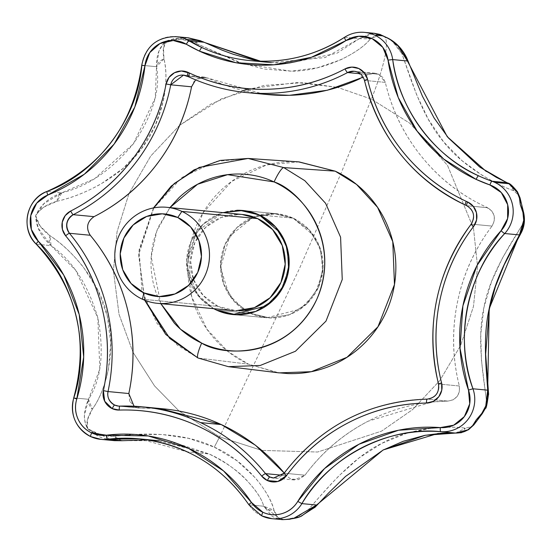 <?xml version="1.0" encoding="UTF-8"?>
<svg xmlns="http://www.w3.org/2000/svg" width="552" height="552" viewBox="0 0 552 552"><rect width="100%" height="100%" fill="white"/><g stroke="black" fill="none" stroke-linecap="round" stroke-linejoin="round"><path stroke-width="0.41" stroke-dasharray="2.76 2.07" d="M244.729 310.231L250.408 313.322L216.508 310.1L250.408 313.322L266.844 317.773L300.219 309.134L314.985 293.774L322.554 273.054L321.388 252.25L313.853 235.69L293.174 218.171L259.267 214.949L293.174 218.171L276.738 213.714L253.596 216.957M248.124 158.452L216.129 161.412L181.829 177.516L153.284 208.69L139.118 249.863L141.926 290.78L156.968 323.286L177.275 345.09L197.844 357.896M169.926 207.6L158.907 225.913C154.105 236.601 151.489 247.807 151.062 259.537C150.634 271.267 152.421 282.631 156.43 293.623L160.735 303.538L151.2 256.825L156.851 230.888L169.94 207.6M144.99 300.336L138.6 255.017L153.78 207.876M299.087 161.902L266.595 164.924L231.785 181.318L202.853 213.037L188.591 254.872L191.578 296.369L206.952 329.247L227.596 351.258L248.455 364.141L198.154 358.041L248.455 364.141L277.504 372.683M466.675 205.668A184.927 181.47 -84.6 0 0 466.757 205.703L487.651 207.724L466.757 205.703A184.927 181.47 95.4 0 1 465.377 205.068A184.927 181.47 -84.6 0 1 364.513 80.399L385.317 82.379C391.81 109.979 403.905 134.722 421.611 156.602C439.309 178.489 460.837 195.304 486.181 207.048L491.846 210.995L494.212 215.804L494.288 221.193L492.046 226.085C474.727 248.759 463.197 274.137 457.449 302.227C451.702 330.324 452.336 358.241 459.34 385.993L459.478 391.402L457.27 396.343L453.171 399.8L448.003 401.09L431.802 402.035L368.087 421.224C342.964 434.238 321.926 452.226 304.98 475.189L298.425 479.647L290.593 478.943L286.35 475.61A184.927 181.47 -84.6 0 0 284.239 473.029L286.35 475.61L290.593 478.943L294.388 479.971L304.98 475.189L284.176 473.209A12.061 11.833 95.4 0 1 273.702 478.004L284.094 473.319M284.087 473.236A4.023 0.407 -143.6 0 1 284.176 473.209A184.927 181.47 95.4 0 1 427.2 399.117L448.003 401.09A184.927 181.47 -84.6 0 0 304.98 475.189L284.176 473.209A184.927 181.47 -84.6 0 1 427.2 399.117L448.003 401.09C456.428 399.676 460.209 394.639 459.34 385.993L438.536 384.013A12.061 11.833 95.4 0 1 427.2 399.117M282.238 475.224L286.35 475.61L282.238 475.224M204.302 77.114L183.499 75.134L187.294 76.162L208.097 78.142L204.302 77.114L195.615 79.861M368.384 74.527L360.304 73.761L368.384 74.527L373.531 73.174L378.741 74.251L374.946 73.223L368.384 74.527L363.188 77.17M374.946 73.223L354.142 71.242L357.938 72.271L378.741 74.251L382.95 77.535L385.317 82.379A184.927 181.47 -84.6 0 0 486.181 207.048A184.927 181.47 -84.6 0 0 487.561 207.683L466.757 205.703M139.304 438.854L187.335 451.874L208.98 453.93L176.64 443.339M176.605 443.332L163.696 441.234L148.792 440.068L159.197 440.751M144.044 439.958L122.282 440.675L158.555 440.689L208.98 453.93L187.335 451.874C212.644 463.777 233.192 481.427 248.973 504.825L263.69 506.218L272.343 516.555L280.878 519.549M390.857 40.075L382.626 35.873A88.444 16.091 -65.1 0 1 383.702 36.17A88.444 16.091 -65.1 0 1 371.386 99.125L337.582 87.388L371.386 99.125L340.763 173.942L299.522 268.382L219.599 436.873A88.444 16.091 -65.1 0 1 214.279 447.127L188.687 438.364L161.902 434.486L135.233 434.472M135.199 434.472L114.395 436.246L99.698 434.914L87.616 428.711L87.444 419.893L92.315 409.184C99.56 399.048 104.949 385.648 108.475 368.971L110.759 342.84L107.309 316.068L97.994 290.455L83.773 267.644C73.14 254.224 61.893 243.591 50.025 235.738L40.199 226.113L35.666 215.625L39.289 211.043L44.119 206.945L57.091 201.211C71.077 198.12 85.67 192.393 100.871 184.037L122.917 168.526L141.484 148.736L155.195 125.552L163.302 100.906C166.545 84.58 166.759 70.58 163.951 58.905L163.509 47.962L166.959 40.793L180.656 39.082L194.842 42.904L238.084 62.162L264.242 69.048L291.125 71.167L317.262 67.841L340.632 59.823C354.936 52.847 364.858 45.878 370.385 38.902L376.781 34.603L380.224 34.679M380.245 34.686L381.984 35.438M243.225 90.521L210.836 104.093L179.676 125.304L221.338 98.87L263.911 85.45L303.31 82.662L337.472 87.368L296.741 82.524L249.166 88.796M179.566 125.394L150.751 156.009L129.03 193.462L150.751 156.009L179.566 125.394M128.975 193.593L117.045 231.826L113.436 270.777L117.045 231.826L128.975 193.593M113.436 270.922L119.032 314.323L132.942 352.148L119.032 314.323L113.436 270.922M133.011 352.279L154.532 385.903L179.027 410.985L154.532 385.903L133.011 352.279M179.124 411.067L219.599 436.873L179.124 411.067M159.79 408.494L140.712 408.101L135.454 407.031L129.81 401.497M129.803 401.483L128.816 393.548M90.231 235.255L87.802 230.446L87.692 225.03L89.921 220.103L94.033 216.66M191.558 86.802L193.724 81.875L197.782 78.398L202.915 77.066L208.097 78.142L263.697 94.206M298.57 161.867L295.7 161.729C281.913 161.253 268.555 163.489 255.617 168.422C242.687 173.362 231.164 180.628 221.048 190.226C210.94 199.824 203.005 211.023 197.257 223.815C191.51 236.615 188.377 250.035 187.859 264.077C187.349 278.125 189.488 291.725 194.29 304.883C199.093 318.042 206.186 329.758 215.57 340.025C224.954 350.292 235.918 358.331 248.455 364.141L279.029 372.876M271.618 518.666A32.161 31.561 95.4 0 1 261.952 515.968A32.161 31.561 95.4 0 1 248.973 504.825L263.69 506.218L273.985 510.221C276.124 516.907 279.36 520.032 283.693 519.598L278.001 517.562L273.985 510.221C271.336 500.229 265.057 489.389 255.148 477.687L236.891 460.692L214.279 447.127A88.444 16.091 114.9 0 0 219.599 436.873L261.765 450.391L219.599 436.873L299.522 268.382L340.757 173.949L371.386 99.125L409.867 123.268L447.499 165.358L473.519 228.48L477.563 266.519L473.485 306.408L460.685 345.386L439.813 380.556L412.627 409.57L381.591 431.119L317.635 452.019L261.883 450.411L317.635 452.019L381.591 431.119L412.627 409.57L439.813 380.556L460.685 345.386L473.485 306.408L477.563 266.519L473.519 228.48L447.499 165.358L409.867 123.268L371.386 99.125A88.444 16.091 114.9 0 0 383.702 36.17M391.616 40.579L394.238 42.697L401.835 53.482L416.788 95.123L428.317 119.308L443.539 141.76L462.148 160.777L482.234 175.336C495.392 182.933 505.936 188.08 513.871 190.785L519.404 196.098L519.949 197.54M523.765 213.231L523.703 220.966L522.206 224.968L502.417 258.094L491.584 281.458L483.959 307.367L480.757 334.381L481.475 360.463L486.367 400.193L485.988 405.361L483.994 410.84L482.614 413.158M473.706 425.054L472.305 426.406L465.308 428.235C457.222 426.834 445.609 426.875 430.484 428.359L406.403 433.403L381.949 443.284L359.069 457.918L338.928 475.796C326.915 488.534 316.8 499.746 308.582 509.434L297.211 517.12L285.08 519.591M385.786 37.15L391.568 40.544M374.877 33.361L371.165 33.375L359.311 38.681L344.6 37.281A32.161 31.561 95.4 0 1 364.43 32.368M100.45 439.316A32.161 31.561 95.4 0 1 90.77 436.625A32.161 31.561 -84.6 0 1 73.795 397.888L88.513 399.282L84.47 415.145C83.98 418.099 85.029 422.618 87.616 428.711C94.558 434.3 99.767 437.453 103.258 438.178L114.292 440.641M188.211 37.805L183.45 37.605L174.991 38.454L166.959 40.793L162.364 45.278L158.9 51.239L156.533 66.702L141.816 65.308A152.766 149.909 95.4 0 1 47.134 191.392L61.845 192.793L57.091 201.211C46.879 204.095 39.737 208.897 35.666 215.625C36.887 222.849 41.676 229.556 50.025 235.738L51.046 245.605L36.328 244.212A152.766 149.909 95.4 0 1 73.795 397.888L88.513 399.282L99.802 368.991L97.814 317.704L75.748 270.328L51.046 245.605L36.328 244.212A32.161 31.561 -84.6 0 1 47.134 191.392L61.845 192.793L43.843 203.75L35.666 215.625L38.281 228.259L51.046 245.605A12.061 8.949 126.4 0 1 50.025 235.738C72.878 250.263 100.533 283.369 107.309 316.068C116.362 348.215 106.812 389.76 92.315 409.184C87.368 416.995 85.801 423.501 87.616 428.711C83.104 420.617 83.4 410.805 88.513 399.282L92.315 409.184A12.061 9.667 32.3 0 1 88.513 399.282C101.32 379.486 104.425 352.293 97.814 317.704C87.878 284.363 72.284 260.33 51.046 245.605C40.903 236.449 35.776 226.458 35.666 215.625C40.117 205.227 48.845 197.609 61.845 192.793L94.454 178.855L133.37 143.837L155.243 97.911L156.533 66.702L141.816 65.308A32.161 31.561 95.4 0 1 175.357 36.598M486.222 171.444L506.688 182.636M455.676 433.085L465.308 428.235A12.061 11.192 -86.1 0 1 455.662 433.085L438.24 433.417M121.626 440.737A12.061 8.694 85.9 0 1 114.395 436.246C139.511 433.009 182.408 431.381 214.279 447.127C246.91 461.224 270.639 493.812 273.985 510.221A12.061 10.736 -17.7 0 1 263.69 506.218C262.131 499.443 256.162 490.466 245.778 479.281C237.408 470.352 225.14 461.9 208.98 453.93C237.139 465.957 260.606 492.474 263.69 506.218L280.733 519.529L283.417 519.611M260.592 61.21L271.439 62.631L288.868 63.266L336.913 53.247L359.311 38.681L344.6 37.281A152.766 149.909 -84.6 0 1 249.952 60.589M482.269 413.655L483.98 410.867L486.015 405.299L486.367 400.193L487.816 397.764M487.83 397.723L488.541 393.7M522.565 228.004L522.206 224.968L523.696 221.021L523.682 212.817M521.523 232.157L522.565 228.052M488.568 394.646A12.061 10.46 -2 0 1 486.367 400.193C484.207 381.08 476.259 339.922 483.959 307.367C489.596 274.385 513.098 240.182 522.206 224.968A12.061 10.695 -153.8 0 1 521.944 231.274M405.168 55.614L401.835 53.482L392.03 40.855M391.961 40.807L385.8 37.157M508.378 183.347A12.061 11.157 -64.9 0 1 513.871 190.785C499.822 186.114 463.714 168.16 443.539 141.76C421.762 116.838 409.784 75.645 401.835 53.482A12.061 9.625 156.7 0 1 406.769 57.974L405.202 55.648M520.032 197.837L519.418 196.119L513.871 190.785L509.475 184.051M509.42 184.009L507.812 183.078M520.274 204.564L520.481 200.473M202.129 41.448L194.842 42.904C185.161 38.495 175.867 37.791 166.959 40.793L187.756 37.764M202.943 41.759L202.135 41.455M271.225 62.611L325.045 57.587L359.311 38.681A12.061 10.923 -136.7 0 1 370.385 38.902C359.973 52.654 324.038 71.532 291.125 71.167L243.377 63.908L194.842 42.904A12.061 8.777 114.8 0 1 202.618 41.614M380.149 34.652L370.385 38.902L359.311 38.681L373.856 33.272M381.294 35.066L380.169 34.659M57.091 201.211A12.061 8.797 74.4 0 1 61.845 192.793C87.361 186.659 111.2 170.34 133.37 143.837C153.001 114.692 160.722 88.982 156.533 66.702A12.061 9.943 169.5 0 1 163.951 58.905C169.968 81.206 162.405 122.806 141.484 148.736C122.454 176.047 83.966 195.594 57.091 201.211M163.951 58.905L156.533 66.702C156.257 54.558 159.735 45.926 166.959 40.793C163.357 44.27 162.357 50.308 163.951 58.905M113.319 440.544L87.616 428.711C94.737 434.452 103.659 436.963 114.395 436.246L121.399 440.744M314.702 507.55A12.061 9.363 44.7 0 1 308.582 509.434C324.88 490.742 352.217 457.484 381.949 443.284C410.785 427.075 450.949 425.516 465.308 428.235L472.319 426.392L473.899 424.812M285.025 519.591L297.169 517.134L308.582 509.434L313.26 508.489M313.281 508.475L315.192 507.067M293.34 518.576L283.693 519.598M471.16 224.133A4.023 0.414 -142.6 0 1 471.242 224.112L492.046 226.085C496.22 218.544 494.758 212.423 487.651 207.724L466.847 205.744A12.061 11.833 95.4 0 1 471.242 224.112L492.046 226.085A184.927 181.47 -84.6 0 0 459.34 385.993L438.461 383.978M357.938 72.271L364.513 80.399L385.317 82.379L378.741 74.251L357.938 72.271A12.061 11.833 95.4 0 1 364.513 80.399L364.437 80.371M188.674 76.811A184.927 181.47 -84.6 0 0 188.756 76.852A184.927 181.47 95.4 0 1 187.383 76.204L208.187 78.184A184.927 181.47 -84.6 0 0 209.56 78.826A184.927 181.47 -84.6 0 0 268.017 94.613M187.294 76.162L208.187 78.184L187.294 76.162M134.026 406.244L135.454 407.031L140.712 408.101L118.445 406.079L139.249 408.059M163.213 408.825A184.927 181.47 -84.6 0 0 140.712 408.101L119.908 406.127M187.335 451.874A152.766 149.909 95.4 0 1 248.973 504.825A32.161 31.561 -84.6 0 0 261.952 515.968M141.74 65.302L141.816 65.308A32.161 31.561 -84.6 0 1 175.557 36.611M471.242 224.112A184.927 181.47 -84.6 0 0 438.536 384.013M198.154 358.041L228.328 366.659M213.679 308.678L200.293 298.204L189.798 280.878L186.631 260.758L191.261 240.907L202.991 224.347L220.041 213.596L222.815 212.63L220.041 213.596L202.991 224.347L191.261 240.907L186.631 260.758L189.798 280.878L200.293 298.204L213.679 308.678L196.774 293.912L186.666 265.457L196.484 231.833L222.822 212.63M253.589 216.957L229.563 236.235L220.524 267.651L229.128 294.913L244.715 310.224M216.508 310.1L250.408 313.322A52.261 51.288 -84.6 0 0 272.943 317.98A52.261 51.288 -84.6 0 0 322.023 276.138A52.261 51.288 -84.6 0 0 293.174 218.171L259.267 214.949L293.174 218.171L309.389 230.06L319.877 247.386L323.051 267.506L318.414 287.357L306.684 303.917L289.641 314.668L269.88 317.973L250.408 313.322L234.193 301.426L223.705 284.101L220.531 263.987L225.168 244.136L236.898 227.569L253.941 216.819L273.702 213.52L293.174 218.171A52.261 51.288 -84.6 0 0 270.639 213.507A52.261 51.288 -84.6 0 0 221.559 255.355A52.261 51.288 -84.6 0 0 250.408 313.322L216.508 310.1A52.261 51.288 95.4 0 1 187.652 252.133A52.261 51.288 95.4 0 1 236.739 210.284M236.822 214.3A48.245 47.341 -84.6 0 0 191.516 252.926A48.245 47.341 -84.6 0 0 218.15 306.436L142.409 299.232L218.15 306.436L236.125 310.728M250.408 313.322L234.193 301.426L223.705 284.101L220.531 263.987L225.168 244.136L236.898 227.569L253.941 216.819L273.702 213.52L293.174 218.171L309.389 230.06L319.877 247.386L323.051 267.506L318.414 287.357L306.684 303.917L289.641 314.668L269.88 317.973L250.408 313.322M242.045 214.459L239.651 214.314L221.414 217.364L205.675 227.286L194.849 242.569L190.571 260.896L193.497 279.471L203.184 295.458L218.15 306.436A48.245 47.341 -84.6 0 0 238.954 310.741M232.937 314.55L266.844 317.773L232.937 314.55M153.477 207.931L138.476 253.071L144.7 300.226M260.599 61.21L271.522 62.638M281.541 519.598L280.733 519.529M294.388 479.971L283.245 478.908M283.204 478.908L273.585 477.991M242.839 210.491L276.738 213.714L242.839 210.491"/><path stroke-width="0.83" d="M222.822 212.63L242.839 210.491L259.267 214.949L279.954 232.468L287.488 249.028L288.655 269.831L281.078 290.552L266.319 305.911L232.937 314.55L216.508 310.1L235.98 314.743L255.742 311.445L272.785 300.695L284.515 284.135L289.144 264.284L285.977 244.163L275.482 226.837L259.267 214.949L239.796 210.298L222.815 212.63L239.796 210.298L259.267 214.949A52.261 51.288 95.4 0 1 288.123 272.909A52.261 51.288 95.4 0 1 239.037 314.757A52.261 51.288 95.4 0 1 216.508 310.1L213.679 308.678M169.94 207.6L197.568 184.264L227.638 174.66L274.102 181.932A16.084 2.926 -65.1 0 1 283.749 167.587L248.124 158.452L283.749 167.587L335.188 171.154L299.087 161.902L248.124 158.452L220.324 160.404L194.042 169.857L171.203 186.1L153.477 207.931M197.844 357.896L169.726 338.397L144.99 300.336M197.975 357.986A16.084 2.926 -65.1 0 1 201.673 343.109L180.504 329.192L160.749 303.538L174.204 322.968C182.043 331.538 191.199 338.252 201.673 343.109A16.084 2.926 114.9 0 0 197.975 357.986M153.78 207.876L174.287 183.512L199.231 167.401L248.124 158.452M345 68.91A180.911 177.523 95.4 0 1 189.633 73.119A4.023 0.731 114.9 0 0 188.708 76.838A4.023 0.731 -65.1 0 1 189.633 73.119L181.36 70.994L174.473 72.747L169.029 77.383L166.111 83.973C160.715 111.504 149.64 136.427 132.88 158.748C116.12 181.063 95.392 198.485 70.711 211.016L65.226 215.604L62.259 222.173L62.404 229.39L65.64 235.807C83.386 257.191 95.579 281.485 102.21 308.685C108.841 335.892 109.234 363.209 103.39 390.643L104.694 401.235L112.235 408.639A16.084 15.78 -84.6 0 0 119.246 410.067A4.023 0.766 -91.8 0 1 119.887 406.127A4.023 0.766 88.2 0 0 119.246 410.067C146.77 409.204 173.052 414.58 198.078 426.178C223.112 437.784 244.322 454.427 261.717 476.114L267.375 480.55A16.084 15.78 -84.6 0 0 286.557 475.548A4.023 0.407 -143.6 0 1 284.087 473.236A4.023 0.407 36.4 0 0 286.557 475.548C303.131 453.082 323.713 435.487 348.291 422.756C372.876 410.019 398.93 403.457 426.468 403.057L433.361 401.338L438.826 396.722L441.766 390.147L441.586 382.922C434.734 355.778 434.12 328.468 439.737 300.985C445.361 273.502 456.642 248.676 473.582 226.499L476.576 219.944L476.459 212.72L473.25 206.296L467.599 201.956A180.911 177.523 95.4 0 1 466.254 201.335A4.023 0.731 114.9 0 0 465.329 205.054A4.023 0.731 -65.1 0 1 466.254 201.335C441.455 189.847 420.403 173.397 403.084 151.993C385.765 130.582 373.932 106.377 367.584 79.378L364.423 72.926L358.814 68.538L351.872 67.102L345 68.91C320.753 81.73 294.996 88.513 267.727 89.251C240.458 89.99 214.424 84.608 189.633 73.119A180.911 177.523 95.4 0 1 188.287 72.484A16.084 15.78 -84.6 0 0 166.111 83.973A180.911 177.523 95.4 0 1 70.711 211.016A16.084 15.78 -84.6 0 0 65.64 235.807A180.911 177.523 95.4 0 1 103.39 390.643A16.084 15.78 -84.6 0 0 112.235 408.639L119.246 410.067A180.911 177.523 95.4 0 1 261.717 476.114A4.023 0.545 -38.7 0 1 265.546 473.637L282.238 475.224L265.546 473.637A184.927 181.47 -84.6 0 0 200.493 422.597A184.927 181.47 95.4 0 1 265.546 473.637A4.023 0.545 141.3 0 0 261.717 476.114A16.084 15.78 -84.6 0 0 267.375 480.55L277.822 481.489L286.557 475.548A180.911 177.523 95.4 0 1 426.468 403.057A4.023 0.773 -90.8 0 1 427.179 399.117A4.023 0.773 89.2 0 0 426.468 403.057A16.084 15.78 -84.6 0 0 441.586 382.922L438.461 383.978L441.586 382.922A180.911 177.523 95.4 0 1 473.582 226.499A4.023 0.414 -142.6 0 1 471.153 224.133A4.023 0.414 -142.6 0 1 471.16 224.133A4.023 0.414 37.4 0 0 473.582 226.499A16.084 15.78 -84.6 0 0 467.599 201.956L466.254 201.335A180.911 177.523 95.4 0 1 367.584 79.378L364.437 80.371L367.584 79.378A16.084 15.78 -84.6 0 0 345 68.91A4.023 0.649 62.1 0 0 347.581 72.553A4.023 0.649 -117.9 0 1 345 68.91M357.938 72.271A12.061 11.833 95.4 0 0 347.581 72.553L360.304 73.761L347.581 72.553A184.927 181.47 95.4 0 1 247.213 92.632A184.927 181.47 95.4 0 1 188.756 76.852A184.927 181.47 -84.6 0 0 247.255 92.639A184.927 181.47 -84.6 0 0 347.581 72.553L354.142 71.242C359.49 72.057 362.919 75.1 364.437 80.371L364.513 80.399A184.927 181.47 95.4 0 0 465.377 205.068A184.927 181.47 -84.6 0 0 466.675 205.668M466.757 205.703A12.061 11.833 95.4 0 1 466.847 205.744C473.954 210.443 475.417 216.563 471.242 224.112A4.023 0.414 37.4 0 0 471.153 224.133C475.451 216.453 473.968 210.312 466.709 205.689A4.023 0.731 -65.6 0 1 467.599 201.956A4.023 0.731 114.4 0 0 466.709 205.689L465.329 205.061C412.875 179.297 379.245 137.738 364.437 80.371M119.867 406.127A12.061 11.833 95.4 0 1 114.65 405.051A4.023 0.731 114.9 0 0 112.235 408.639A4.023 0.731 -65.1 0 1 114.65 405.051C109.186 401.732 106.978 397.233 108.019 391.554L128.823 393.535C134.798 365.486 134.391 337.562 127.615 309.755C120.833 281.948 108.371 257.115 90.231 235.255L90.217 235.235M273.702 478.004A12.061 11.833 95.4 0 1 269.79 476.962A4.023 0.731 114.9 0 0 267.375 480.55A4.023 0.731 -65.1 0 1 269.79 476.962L265.546 473.637A12.061 11.833 95.4 0 0 269.79 476.962L273.702 478.004M381.984 35.438L382.626 35.873L374.635 35.114A32.161 31.561 95.4 0 1 392.707 59.581L407.424 60.982L447.223 136.668L480.061 167.311L506.688 182.636L491.97 181.242A152.766 149.909 95.4 0 1 478.536 175.791A4.023 0.731 114.9 0 0 476.121 179.379A156.789 153.856 -84.6 0 0 489.914 184.968A4.023 0.752 -70.8 0 1 491.97 181.242A32.161 31.561 95.4 0 1 494.806 182.388A32.161 31.561 95.4 0 1 504.721 233.524L519.439 234.924L523.724 220.345L522.93 212.41L520.274 204.564L519.46 198.127L517.238 192.324L508.937 183.733L494.806 182.388L508.937 183.733L506.688 182.636L491.97 181.242A4.023 0.752 109.2 0 0 489.914 184.968L501.264 192.538L507.681 204.716L507.612 218.557L501.064 230.715L476.942 265.622L462.914 305.822L460.023 348.346L468.476 390.057L469.717 403.836L464.349 416.581L453.682 425.192L440.289 427.593L398.523 430.236L358.966 444.243L324.535 468.572L297.769 501.423A28.138 27.614 95.4 0 1 262.821 512.235A4.023 0.731 114.9 0 0 261.896 515.954A4.023 0.731 -65.1 0 1 262.821 512.235L251.47 502.479L223.519 470.877L188.211 448.141L148.171 435.949L106.343 435.211A28.138 27.614 95.4 0 1 91.646 432.892A4.023 0.731 114.9 0 0 90.721 436.611A4.023 0.731 -65.1 0 1 91.646 432.892C85.332 429.967 80.764 425.275 77.935 418.823C75.106 412.365 74.727 405.761 76.79 398.992L83.697 356.937L79.233 314.578L63.735 275.048L38.336 241.272L31.354 229.425L30.767 215.597L36.729 203.136L47.789 195.056L84.352 174.218L114.091 144.134L134.812 107.033L144.969 65.653L149.723 52.668L159.976 43.546L173.238 40.489L186.307 44.236L199.5 51.157A156.789 153.856 -84.6 0 0 345.938 40.6A4.023 0.614 -123 0 1 344.517 37.301A4.023 0.614 57 0 0 345.938 40.6L358.855 36.253L372.221 38.702L382.798 47.348L388.028 60.106L398.24 97.518L417.181 131.183L443.684 159.045L476.121 179.379L489.914 184.968A28.138 27.614 95.4 0 1 501.064 230.715A156.789 153.856 -84.6 0 0 468.476 390.057A28.138 27.614 95.4 0 1 440.289 427.593A156.789 153.856 -84.6 0 0 297.769 501.423C294.092 507.44 288.931 511.483 282.279 513.539C275.62 515.596 269.141 515.161 262.821 512.235A28.138 27.614 95.4 0 1 251.47 502.479A156.789 153.856 -84.6 0 0 106.343 435.211L91.646 432.892A28.138 27.614 95.4 0 1 76.79 398.992L73.72 397.895L76.79 398.992A156.789 153.856 -84.6 0 0 38.336 241.272A4.023 0.6 135.2 0 0 36.253 244.177A4.023 0.6 135.2 0 0 36.328 244.212A32.161 31.561 95.4 0 1 47.134 191.392A4.023 0.69 68.2 0 0 47.065 191.399A4.023 0.69 68.2 0 0 47.789 195.056A4.023 0.69 -111.8 0 1 47.065 191.399C26.268 198.679 20.024 229.177 36.253 244.177A4.023 0.6 -44.8 0 1 38.336 241.272A28.138 27.614 95.4 0 1 47.789 195.056A156.789 153.856 -84.6 0 0 144.969 65.653L141.74 65.302L144.969 65.653A28.138 27.614 95.4 0 1 186.307 44.236A4.023 0.704 -59.5 0 1 189.06 40.827L203.778 42.228L200.486 40.751L186.355 39.413A32.161 31.561 95.4 0 1 189.06 40.827L203.778 42.228L260.592 61.21M344.476 37.363A152.766 149.909 95.4 0 1 250.401 60.63A152.766 149.909 95.4 0 1 201.915 47.575A4.023 0.731 114.9 0 0 199.5 51.157L235.883 62.721L273.971 64.805L311.418 57.277L345.938 40.6A28.138 27.614 95.4 0 1 388.028 60.106L392.707 59.581L407.424 60.982L397.93 45.781L390.857 40.075M261.952 515.968A32.161 31.561 -84.6 0 0 272.447 518.742A32.161 31.561 -84.6 0 0 301.889 503.617L297.769 501.423L301.889 503.617A32.161 31.561 95.4 0 1 271.618 518.666M73.243 399.938A32.161 31.561 95.4 0 0 90.77 436.625A32.161 31.561 -84.6 0 0 100.878 439.364A32.161 31.561 -84.6 0 0 107.564 439.275A4.023 0.759 -96.9 0 1 106.343 435.211A4.023 0.759 83.1 0 0 107.564 439.275L139.304 438.854L159.286 440.758M163.213 408.825A184.927 181.47 -84.6 0 1 221.297 424.571L255.472 445.236L284.239 473.029A184.927 181.47 -84.6 0 0 221.297 424.571L200.493 422.597L221.297 424.571L159.79 408.494M195.615 79.861L191.558 86.802L170.754 84.822L183.499 75.134L188.708 76.838C207.235 85.394 226.63 90.652 246.91 92.605L267.713 94.585M73.72 397.895C89.279 339.445 76.79 288.206 36.253 244.177A4.023 0.6 -44.8 0 0 36.328 244.212C74.755 280.485 91.052 347.332 73.795 397.888L73.72 397.895C69.862 415.132 75.527 428.041 90.728 436.611L100.885 439.364L114.292 440.641L122.282 440.675L107.564 439.275A32.161 31.561 95.4 0 1 100.45 439.316M121.778 440.731L144.044 439.958M249.166 88.796L243.225 90.521M94.012 216.674L94.033 216.66C119.266 203.854 140.45 186.045 157.582 163.233C174.715 140.415 186.038 114.94 191.558 86.802L191.558 86.774M263.697 94.206L289.393 95.317L327.295 90.259L363.188 77.17M277.504 372.683L287.944 373.573C301.73 374.042 315.095 371.813 328.026 366.873C340.963 361.939 352.48 354.667 362.595 345.076C372.703 335.478 380.638 324.279 386.386 311.487C392.141 298.687 395.273 285.267 395.784 271.218C396.301 257.177 394.156 243.57 389.353 230.412C384.551 217.26 377.458 205.544 368.074 195.277C358.69 185.01 347.725 176.971 335.188 171.154L298.57 161.867M519.949 197.54L520.274 204.564L523.765 213.231M482.614 413.158L476.245 419.844L473.706 425.054M139.304 438.854C185.493 444.208 222.021 466.185 248.897 504.783A4.023 0.497 -33.7 0 1 251.47 502.479A4.023 0.497 146.3 0 0 248.89 504.783A4.023 0.497 146.3 0 0 248.973 504.825A4.023 0.497 -33.7 0 1 248.89 504.783L261.903 515.954L272.06 518.707L283.038 519.632M383.702 36.17A88.444 16.091 114.9 0 0 382.626 35.873L386.179 37.336L381.239 35.045M364.43 32.368A32.161 31.561 95.4 0 1 374.635 35.114L382.626 35.873L374.877 33.361L364.52 32.375C357.31 31.761 350.644 33.403 344.524 37.294C315.496 55.745 283.969 63.514 249.952 60.589L271.439 62.631M482.269 413.655L485.394 408.349C486.126 409.122 487.174 404.236 488.541 393.7L487.685 390.174L472.967 388.781A32.161 31.561 95.4 0 1 440.751 431.671L455.469 433.072L467.827 429.856L472.657 425.557L476.245 419.844L481.841 413.331L485.753 405.989L487.685 390.174L472.967 388.781C453.854 339.052 467.661 271.515 504.721 233.524L519.439 234.924L489.189 308.754L487.685 390.174C488.865 401.546 485.049 411.44 476.245 419.844L482.269 413.655L473.913 424.798M283.417 519.611L283.693 519.598C292.829 518.942 298.86 517.7 301.785 515.878L316.606 505.011L301.889 503.617C328.185 457.249 388.594 425.958 440.751 431.671L455.676 433.085A12.061 11.192 -86.1 0 1 455.579 433.078A12.061 11.192 -86.1 0 1 455.469 433.072L425.261 435.266L383.157 449.956L316.606 505.011L301.889 503.617A152.766 149.909 95.4 0 1 440.751 431.671A4.023 0.773 -85.7 0 1 440.289 427.593A4.023 0.773 94.3 0 0 440.751 431.671A32.161 31.561 -84.6 0 0 472.967 388.781L468.476 390.057L472.967 388.781A152.766 149.909 95.4 0 1 504.721 233.524A4.023 0.469 -137.6 0 1 501.064 230.715A4.023 0.469 42.4 0 0 504.721 233.524A32.161 31.561 -84.6 0 0 494.806 182.388A32.161 31.561 -84.6 0 0 491.97 181.242A152.766 149.909 -84.6 0 1 478.536 175.791C433.748 156.361 398.406 107.488 392.707 59.581A32.161 31.561 -84.6 0 0 374.635 35.114A32.161 31.561 -84.6 0 0 365.3 32.458A32.161 31.561 -84.6 0 0 344.6 37.281A4.023 0.614 57 0 0 344.517 37.301M121.399 440.744L107.564 439.275A152.766 149.909 95.4 0 1 140.084 438.93A152.766 149.909 95.4 0 1 187.335 451.874M175.357 36.598A32.161 31.561 95.4 0 1 186.355 39.413L200.486 40.751L188.211 37.805L176.24 36.673C157.085 36.736 145.59 46.278 141.74 65.302L141.816 65.308C137.834 118.632 96.641 173.48 47.134 191.392M406.769 57.974A12.061 9.625 156.7 0 1 407.424 60.982L406.769 57.967C401.897 48.072 394.908 41.138 385.8 37.157L382.626 35.873C394.652 40.565 402.919 48.935 407.424 60.982L447.223 136.668L486.222 171.444M438.24 433.417L383.157 449.956L316.606 505.011A12.061 9.363 44.7 0 1 315.102 507.184A12.061 9.363 44.7 0 1 314.702 507.55M175.557 36.611A32.161 31.561 -84.6 0 1 186.355 39.413A32.161 31.561 -84.6 0 1 189.06 40.827A152.766 149.909 95.4 0 0 201.915 47.575L189.06 40.827A4.023 0.704 120.5 0 0 186.307 44.236A156.789 153.856 -84.6 0 0 199.5 51.157A4.023 0.731 -65.1 0 1 201.915 47.575A152.766 149.909 -84.6 0 0 249.952 60.589M523.682 212.817L520.274 204.564C525.159 215.314 524.883 225.43 519.439 234.924L521.523 232.157C524.448 226.216 525.166 219.772 523.682 212.817M521.944 231.274A12.061 10.695 -153.8 0 1 521.619 232.012A12.061 10.695 -153.8 0 1 519.439 234.924C513.153 247.179 494.654 278.187 489.189 308.754C482.213 339.031 486.961 375.146 487.685 390.174A12.061 10.46 -2 0 1 488.575 393.845A12.061 10.46 -2 0 1 488.568 394.646M520.481 200.473L520.032 197.837L517.479 191.827C512.725 185.955 509.503 183.036 507.812 183.078L506.688 182.636A12.061 11.157 -64.9 0 1 507.964 183.14A12.061 11.157 -64.9 0 1 508.378 183.347M506.688 182.636L508.937 183.726C516.279 188.329 520.06 195.277 520.274 204.564M187.756 37.764L200.486 40.751L203.778 42.228L188.018 37.791M202.618 41.614A12.061 8.777 114.8 0 1 202.853 41.71A12.061 8.777 114.8 0 1 203.778 42.228L257.425 60.651M374.035 33.279L382.626 35.873L381.294 35.066C379.376 34.755 384.026 34.969 373.856 33.272M121.82 440.724L114.326 440.655L122.282 440.675A12.061 8.694 85.9 0 1 121.757 440.731A12.061 8.694 85.9 0 1 121.626 440.737M114.326 440.655L113.319 440.544M455.552 433.078L461.231 432.713L468.524 429.711L473.899 424.812L476.245 419.844C472.07 428.718 465.15 433.127 455.469 433.072M283.693 519.598L289.703 519.239L300.371 516.61L315.192 507.067L316.606 505.011L293.34 518.576M268.017 94.613A184.927 181.47 -84.6 0 0 360.104 78.639M191.558 86.802L170.754 84.822A184.927 181.47 95.4 0 1 73.23 214.68L94.033 216.66A184.927 181.47 -84.6 0 0 191.558 86.802M94.033 216.66C87.037 221.662 85.767 227.859 90.231 235.255L69.428 233.275C64.963 225.885 66.233 219.682 73.23 214.68L94.033 216.66M163.15 408.818L142.347 406.838L118.445 406.079L114.65 405.051A12.061 11.833 95.4 0 1 108.019 391.554A184.927 181.47 -84.6 0 0 69.428 233.275A184.927 181.47 95.4 0 1 108.019 391.554L128.823 393.535A184.927 181.47 -84.6 0 0 90.231 235.255L69.428 233.275A4.023 0.552 140.3 0 0 65.64 235.807A4.023 0.552 -39.7 0 1 69.428 233.275A12.061 11.833 95.4 0 1 73.23 214.68A4.023 0.655 -116.9 0 1 70.711 211.016A4.023 0.655 63.1 0 0 73.23 214.68A184.927 181.47 -84.6 0 0 170.754 84.822L166.111 83.973L170.754 84.822A12.061 11.833 95.4 0 1 187.294 76.162M128.823 393.535L134.026 406.244M119.908 406.127A184.927 181.47 95.4 0 1 142.409 406.845A184.927 181.47 95.4 0 1 200.493 422.597A184.927 181.47 -84.6 0 0 142.844 406.886A184.927 181.47 -84.6 0 0 119.908 406.127M471.242 224.112A184.927 181.47 95.4 0 0 438.536 384.013C439.406 392.658 435.625 397.695 427.2 399.117M388.028 60.106A156.789 153.856 -84.6 0 0 476.121 179.379A4.023 0.731 -65.1 0 1 478.536 175.791A152.766 149.909 95.4 0 1 392.707 59.581L388.028 60.106M108.019 391.554L103.39 390.643L108.019 391.554M438.536 384.013L438.461 383.978C439.392 392.748 435.631 397.792 427.179 399.117C368.294 401.318 320.595 426.027 284.094 473.23L273.585 477.991M187.335 76.19A4.023 0.731 -64.6 0 1 188.287 72.484A4.023 0.731 115.4 0 0 187.335 76.19M187.383 76.204A184.927 181.47 -84.6 0 0 188.674 76.811M144.7 300.226L165.724 334.443L197.989 357.993L228.328 366.659L279.029 372.876L311.321 371.682L347.029 357.275L377.982 326.736L394.466 284.563L392.776 241.672L377.596 207.366L356.557 184.451L335.188 171.154L283.749 167.587L304.842 180.704L325.604 203.315L340.584 237.174L342.247 279.505L325.984 321.126L295.437 351.265L260.192 365.479L228.328 366.659L198.154 358.041M228.328 366.659L260.192 365.479L295.437 351.265L325.984 321.126L342.247 279.505L340.584 237.174L325.604 203.315L304.842 180.704L283.749 167.587A16.084 2.926 114.9 0 0 274.102 181.932C298.666 189.405 342.599 238.982 316.869 299.129C288.986 358.282 223.318 357.054 201.673 343.109C212.14 347.967 223.139 350.589 234.648 350.982C246.164 351.382 257.322 349.519 268.127 345.393C278.926 341.267 288.551 335.202 296.997 327.184C305.442 319.166 312.066 309.817 316.869 299.129C321.671 288.441 324.286 277.235 324.714 265.505C325.142 253.775 323.355 242.411 319.346 231.426C315.337 220.434 309.41 210.65 301.571 202.073C293.733 193.504 284.577 186.79 274.102 181.932C263.635 177.075 252.637 174.453 241.127 174.059C229.611 173.659 218.454 175.529 207.649 179.648C196.85 183.775 187.225 189.847 178.779 197.857L169.926 207.6M236.125 310.728L254.368 307.678L270.1 297.756L280.927 282.472L285.205 264.146L282.279 245.578L272.591 229.584L257.625 218.606L181.884 211.402A48.245 47.341 95.4 0 1 208.518 264.912A48.245 47.341 95.4 0 1 163.213 303.538A48.245 47.341 95.4 0 1 142.409 299.232A48.245 47.341 -84.6 0 0 205.185 275.269A48.245 47.341 -84.6 0 0 181.884 211.402L177.778 217.502A41.407 40.634 95.4 0 1 197.782 272.315A41.407 40.634 95.4 0 1 143.899 292.891L159.321 296.569L174.977 293.954L188.487 285.439L197.782 272.315L201.452 256.59L198.941 240.651L190.626 226.92L177.778 217.502L162.35 213.817L146.694 216.432L133.191 224.947L123.896 238.071L120.226 253.796L122.737 269.742L131.052 283.466L143.899 292.891L142.409 299.232L143.899 292.891A41.407 40.634 95.4 0 1 123.896 238.071A41.407 40.634 95.4 0 1 177.778 217.502L181.884 211.402A48.245 47.341 -84.6 0 0 119.108 235.366A48.245 47.341 -84.6 0 0 142.409 299.232A48.245 47.341 95.4 0 1 115.775 245.73A48.245 47.341 95.4 0 1 161.08 207.103A48.245 47.341 95.4 0 1 181.884 211.402L257.625 218.606A48.245 47.341 -84.6 0 0 236.822 214.3M236.739 210.284A52.261 51.288 95.4 0 1 259.267 214.949L275.482 226.837L285.977 244.163L289.144 264.284L284.515 284.135L272.785 300.695L255.742 311.445L235.98 314.743L216.508 310.1M238.954 310.741A48.245 47.341 -84.6 0 0 284.259 272.115A48.245 47.341 -84.6 0 0 257.625 218.606L242.045 214.459M520.032 197.837L523.675 212.796M521.606 232.047L504.162 264.905L495.385 286.66L489.334 309.154L485.663 354.129L488.575 393.817M406.783 58.008L422.432 96.234L434.169 118.093L448.493 138.028L479.377 166.745L496.324 177.344L507.93 183.126M202.874 41.724L222.173 50.177L233.303 54.282L252.34 59.616L260.599 61.21M283.155 519.632L281.541 519.598M455.579 433.078L442.566 433.092L424.805 435.369L403.181 441.303L383.136 450.039L345.545 476.404L328.723 492.846L315.13 507.157M47.072 191.399C101.54 167.221 133.101 125.187 141.74 65.302M438.461 383.985C425.102 325.639 435.997 272.357 471.16 224.133M242.452 214.493L166.711 207.29M233.323 310.548L157.582 303.345"/></g></svg>
